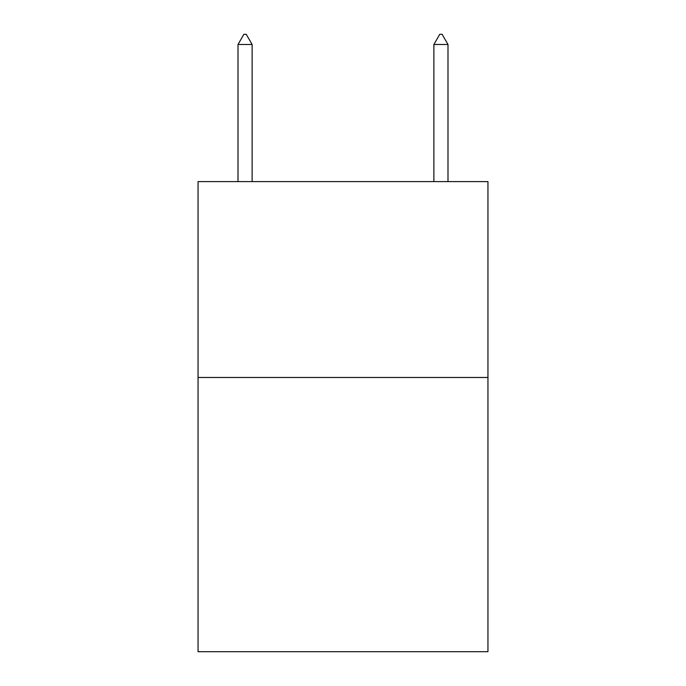 <?xml version="1.0" encoding="UTF-8"?>
<svg xmlns="http://www.w3.org/2000/svg" width="686" height="686" viewBox="0 0 686 686"><rect width="100%" height="100%" fill="white"/><g stroke="black" fill="none" stroke-linecap="round" stroke-linejoin="round"><path stroke-width="1.03" d="M487.952 377.471L487.952 651.7L198.048 651.7L198.048 181.601L487.952 181.601L487.952 377.471L198.048 377.471M252.114 44.487L246.24 34.3L243.89 34.3L238.008 44.487L252.114 44.487L252.114 181.601M238.008 44.487L238.008 181.601M439.76 34.3L442.11 34.3L447.992 44.487L433.886 44.487L439.76 34.3M447.992 181.601L447.992 44.487M433.886 181.601L433.886 44.487"/></g></svg>
